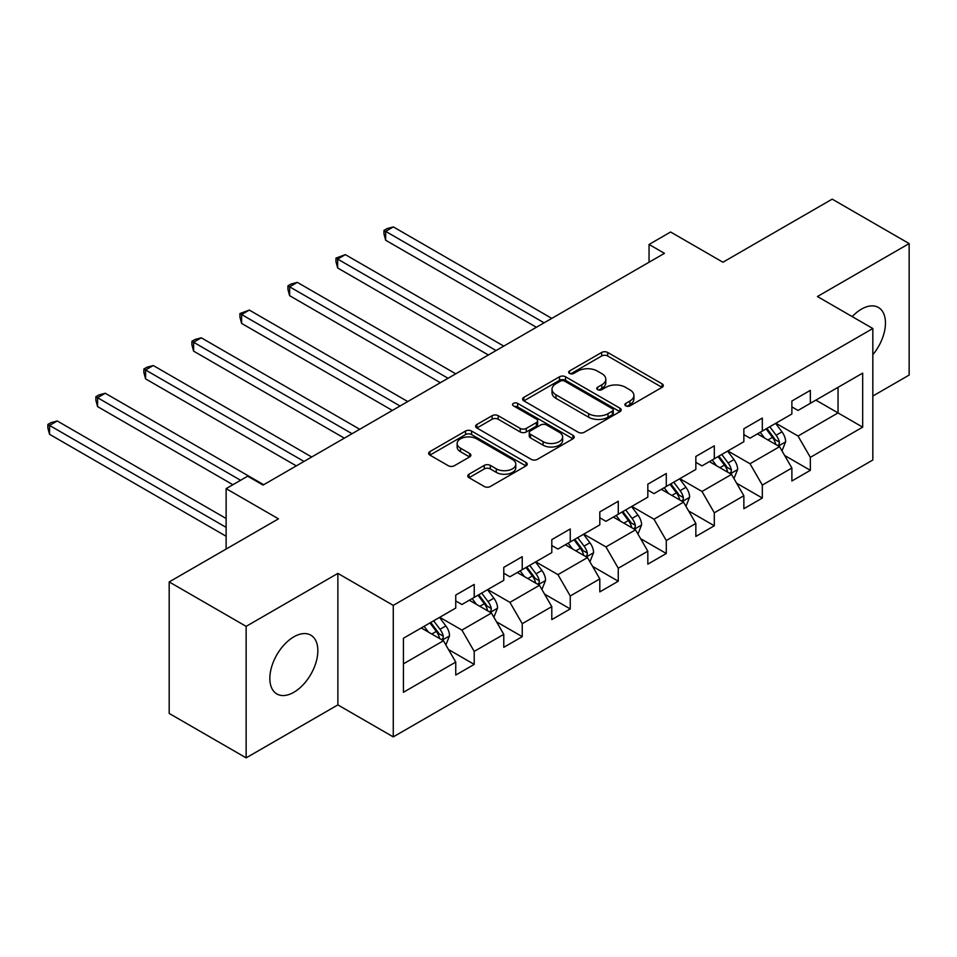 <?xml version="1.0" encoding="UTF-8"?>
<svg xmlns="http://www.w3.org/2000/svg" width="957" height="957" viewBox="0 0 957 957"><rect width="100%" height="100%" fill="white"/><g stroke="black" fill="none" stroke-linecap="round" stroke-linejoin="round"><path stroke-width="1.44" d="M625.746 405.864A2.991 1.723 0 0 0 629.981 405.864L662.077 387.334A4.271 2.464 0 0 0 663.333 385.587A4.271 2.464 0 0 0 662.077 383.841L607.695 352.451A4.271 2.464 0 0 0 601.654 352.451L569.547 370.981A2.991 1.723 0 0 0 568.673 372.201A2.991 1.723 0 0 0 569.547 373.421A2.991 1.723 0 0 0 573.781 373.421L577.932 371.029A13.673 7.895 0 0 1 597.276 371.029L601.809 373.637A13.673 7.895 0 0 1 605.805 379.223A13.673 7.895 0 0 1 601.809 384.81L597.647 387.202A2.991 1.723 0 0 0 596.773 388.422A2.991 1.723 0 0 0 597.647 389.643A2.991 1.723 0 0 0 601.881 389.643L606.032 387.25A13.673 7.895 0 0 1 625.376 387.25L629.897 389.858A13.673 7.895 0 0 1 633.905 395.444A13.673 7.895 0 0 1 629.897 401.031L625.746 403.423A2.991 1.723 0 0 0 624.873 404.644A2.991 1.723 0 0 0 625.746 405.864L625.746 403.423M293.847 692.282A33.95 19.607 120 0 0 316.025 662.364A33.95 19.607 120 0 0 310.822 635.161A33.95 19.607 120 0 0 293.847 636.836A33.95 19.607 120 0 0 271.668 666.754A33.95 19.607 120 0 0 276.872 693.969A33.95 19.607 120 0 0 293.847 692.282M872.832 354.7A33.95 19.607 120 0 0 878.418 307.46A33.95 19.607 120 0 0 861.444 309.147A33.95 19.607 120 0 0 852.208 316.611M469.014 474.205A4.271 2.464 0 0 0 467.77 475.952A4.271 2.464 0 0 0 469.014 477.687L484.278 486.503A4.271 2.464 0 0 0 490.319 486.503L525.967 465.915A4.271 2.464 0 0 0 527.223 464.169A4.271 2.464 0 0 0 525.967 462.422L471.586 431.033A4.271 2.464 0 0 0 465.545 431.033L429.896 451.608A4.271 2.464 0 0 0 428.64 453.355A4.271 2.464 0 0 0 429.896 455.101L448.319 465.736A4.271 2.464 0 0 0 454.36 465.736L469.624 456.932A4.271 2.464 0 0 0 470.868 455.185A4.271 2.464 0 0 0 469.624 453.439L460.484 448.163A11.424 6.603 0 0 1 457.135 443.498A11.424 6.603 0 0 1 464.193 437.409A11.424 6.603 0 0 1 476.646 438.832L512.45 459.504A11.424 6.603 0 0 1 515.799 464.169A11.424 6.603 0 0 1 508.741 470.27A11.424 6.603 0 0 1 496.288 468.834L490.319 465.389A4.271 2.464 0 0 0 484.278 465.389L469.014 474.205L469.014 477.687M872.832 396.042L909.15 375.072L909.15 243.568L832.195 199.14L722.93 262.23L670.606 232.013L649.049 244.454L664.445 253.342L263.067 485.079L247.672 476.191L226.127 488.632L226.127 549.055M246.14 626.357L246.14 757.86L337.869 704.902L337.869 573.399L246.14 626.357L169.186 581.928L278.463 518.838L226.127 488.632M337.869 573.399L393.267 605.386L872.832 328.514L872.832 460.018L393.267 736.89L393.267 605.386M909.15 243.568L817.422 296.526L872.832 328.514M578.243 432.253A4.271 2.464 0 0 0 584.284 432.253L619.933 411.666A4.271 2.464 0 0 0 621.189 409.919A4.271 2.464 0 0 0 619.933 408.184L565.551 376.783A4.271 2.464 0 0 0 559.51 376.783L523.85 397.358A4.271 2.464 0 0 0 522.606 399.105A4.271 2.464 0 0 0 523.85 400.851L578.243 432.253M514.627 406.51A2.991 1.723 0 0 1 517.665 406.94L517.665 403.387L572.956 435.303A4.271 2.464 0 0 1 574.2 437.05A4.271 2.464 0 0 1 572.956 438.796L537.296 459.372A4.271 2.464 0 0 1 531.255 459.372L476.873 427.982L476.873 424.489A4.271 2.464 0 0 0 475.617 426.236A4.271 2.464 0 0 0 476.873 427.982M476.873 424.489L492.125 415.685A4.271 2.464 0 0 1 498.178 415.685L520.225 428.413A4.271 2.464 0 0 0 526.266 428.413L536.399 422.575A4.271 2.464 0 0 0 537.643 420.829A4.271 2.464 0 0 0 536.399 419.082L513.431 405.828A2.991 1.723 0 0 1 512.557 404.608A2.991 1.723 0 0 1 514.399 403.005A2.991 1.723 0 0 1 517.665 403.387M246.14 757.86L169.186 713.432L169.186 581.928M448.522 649.552L474.217 664.385L474.217 651.406L503.777 634.347L503.777 647.327L522.235 636.656L522.235 623.689L551.794 606.63L551.794 619.598L570.252 608.939L570.252 595.972L599.812 578.901L599.812 591.881L618.27 581.222L618.27 568.243L647.829 551.184L647.829 564.152L666.287 553.493L666.287 540.526L695.847 523.455L695.847 536.434L714.305 525.776L714.305 512.796L743.864 495.738L743.864 508.705L762.322 498.047L762.322 485.079L791.882 468.021L791.882 480.988L810.34 470.33L810.34 457.35L862.676 427.145L862.676 373.122L838.045 387.334L838.045 412.922L862.676 427.145M474.217 664.385L455.747 675.044L455.747 662.077L403.423 692.282L403.423 638.259L455.747 608.054L455.747 595.075L474.217 584.416L474.217 597.383L503.777 580.325L503.777 567.357L522.235 556.687L522.235 569.666L551.794 552.608L551.794 539.628L570.252 528.97L570.252 541.937L599.812 524.879L599.812 511.911L618.27 501.241L618.27 514.22L647.829 497.162L647.829 484.182L666.287 473.524L666.287 486.491L695.847 469.432L695.847 456.465L714.305 445.806L714.305 458.774L743.864 441.715L743.864 428.736L762.322 418.077L762.322 431.057L791.882 413.986L791.882 401.019L810.34 390.36L810.34 403.328L862.676 373.122M469.301 600.23L491.455 613.03L461.908 630.089L439.742 617.289M455.747 600.936L461.908 604.501L474.217 597.383M461.908 630.089L474.217 651.406M491.455 613.03L503.777 634.347M517.318 572.513L539.473 585.301L509.925 602.36L487.759 589.572M503.777 573.219L509.925 576.772L522.235 569.666M509.925 602.36L522.235 623.689M539.473 585.301L551.794 606.63M565.336 544.784L587.49 557.584L557.943 574.643L535.776 561.843M551.794 545.502L557.943 549.055L570.252 541.937M557.943 574.643L570.252 595.972M587.49 557.584L599.812 578.901M613.353 517.067L635.508 529.855L605.96 546.914L583.794 534.126M599.812 517.773L605.96 521.326L618.27 514.22M605.96 546.914L618.27 568.243M635.508 529.855L647.829 551.184M661.371 489.338L683.525 502.138L653.978 519.196L631.811 506.397M647.829 490.056L653.978 493.609L666.287 486.491M653.978 519.196L666.287 540.526M683.525 502.138L695.847 523.455M709.388 461.621L731.543 474.409L701.995 491.467L679.829 478.679M695.847 462.327L701.995 465.88L714.305 458.774M701.995 491.467L714.305 512.796M731.543 474.409L743.864 495.738M757.406 433.892L779.56 446.692L750.013 463.75L727.858 450.95M743.864 434.61L750.013 438.162L762.322 431.057M750.013 463.75L762.322 485.079M779.56 446.692L791.882 468.021M815.89 400.134L838.045 412.922L798.03 436.033L775.876 423.233M791.882 406.881L798.03 410.433L810.34 403.328M798.03 436.033L810.34 457.35M337.869 704.902L393.267 736.89M649.049 244.454L649.049 262.23M403.423 663.847L443.438 640.747L421.283 627.959M443.438 640.747L455.747 662.077M784.644 455.484L810.34 470.33M736.627 483.213L762.322 498.047M688.609 510.93L714.305 525.776M640.592 538.659L666.287 553.493M592.574 566.377L618.27 581.222M544.557 594.106L570.252 608.939M496.539 621.823L522.235 636.656M626.943 406.294L629.897 404.584A13.673 7.895 0 0 0 633.905 398.997L633.905 395.444M605.805 379.223L605.805 382.776A13.673 7.895 0 0 1 601.809 388.363L598.843 390.061M662.017 387.37L607.695 356.004A4.271 2.464 0 0 0 601.654 356.004L570.743 373.84M619.873 411.701L565.551 380.336A4.271 2.464 0 0 0 559.51 380.336L523.91 400.887M612.384 411.139A2.991 1.723 0 0 0 613.258 409.919A2.991 1.723 0 0 0 612.384 408.699L564.642 381.137A2.991 1.723 0 0 0 560.407 381.137L556.029 383.673A13.673 7.895 0 0 0 552.022 389.248A13.673 7.895 0 0 0 556.029 394.834L588.663 413.675A13.673 7.895 0 0 0 607.994 413.675L612.384 411.139L612.384 414.704A2.991 1.723 0 0 0 613.258 413.472L613.258 409.919M552.022 389.248L552.022 392.813A13.673 7.895 0 0 0 556.029 398.387L556.029 394.834M612.384 414.704L607.994 417.228A13.673 7.895 0 0 1 588.663 417.228L556.029 398.387M476.933 428.006L492.125 419.238L492.125 415.685M537.643 420.829L537.643 424.382A4.271 2.464 0 0 1 536.399 426.128L526.266 431.966A4.271 2.464 0 0 1 520.225 431.966L498.178 419.238A4.271 2.464 0 0 0 492.125 419.238M517.665 406.94L572.896 438.82M543.109 441.632A11.424 6.603 0 0 0 555.574 443.055A11.424 6.603 0 0 0 562.632 436.966A11.424 6.603 0 0 0 559.283 432.289L546.662 425.016A4.271 2.464 0 0 0 540.621 425.016L530.501 430.853A4.271 2.464 0 0 0 529.245 432.6A4.271 2.464 0 0 0 530.501 434.346L543.109 441.632L543.109 445.184A11.424 6.603 0 0 0 555.574 446.608A11.424 6.603 0 0 0 562.632 440.519L562.632 436.966M529.245 432.6L529.245 436.153A4.271 2.464 0 0 0 530.501 437.899L530.501 434.346M543.109 445.184L530.501 437.899M515.799 464.169L515.799 467.722A11.424 6.603 0 0 1 508.741 473.823A11.424 6.603 0 0 1 496.288 472.387L490.319 468.942A4.271 2.464 0 0 0 484.278 468.942L469.074 477.722M457.135 443.498L457.135 447.051A11.424 6.603 0 0 0 460.484 451.716L460.484 448.163M469.564 456.968L460.484 451.716M525.907 465.951L471.586 434.586A4.271 2.464 0 0 0 465.545 434.586L429.944 455.137M782.001 450.903L785.661 441.679A11.532 6.663 -120 0 0 781.977 431.858L775.625 423.377M764.547 438.019L760.229 432.265M551.782 318.382L393.363 226.917L385.671 231.355L385.671 240.243L536.399 327.27M777.778 445.663L779.177 444.18L779.429 442.17A11.532 6.663 -120 0 0 776.127 435.232L769.775 426.75M766.88 428.425L773.938 437.827A5.874 3.397 60 0 1 775.003 439.61L779.429 442.17M766.078 428.88L772.431 437.361A11.532 6.663 60 0 1 775.732 444.299M385.671 240.243L383.972 233.939L383.972 230.386L544.09 322.832M383.972 230.386L387.047 228.603L393.363 226.917M733.983 478.62L737.644 469.397A11.532 6.663 -120 0 0 733.959 459.575L727.607 451.094M716.53 465.748L712.211 459.982M503.765 346.111L345.345 254.634L337.654 259.084L337.654 267.972L488.381 354.987M729.76 473.38L731.16 471.909L731.411 469.887A11.532 6.663 -120 0 0 728.11 462.949L721.757 454.479M718.863 456.142L725.92 465.545A5.874 3.397 60 0 1 726.985 467.339L731.411 469.887M718.061 456.609L724.413 465.09A11.532 6.663 60 0 1 727.715 472.028M337.654 267.972L335.955 261.656L335.955 258.103L496.073 350.549M335.955 258.103L345.345 254.634M685.966 506.349L689.626 497.126A11.532 6.663 -120 0 0 685.942 487.304L679.59 478.823M668.512 493.465L664.194 487.711M455.747 373.828L297.328 282.363L289.636 286.801L289.636 295.689L440.364 382.716M681.743 501.109L683.142 499.626L683.394 497.616A11.532 6.663 -120 0 0 680.092 490.678L673.74 482.196M670.845 483.859L677.903 493.274A5.874 3.397 60 0 1 678.968 495.056L683.394 497.616M670.044 484.326L676.396 492.807A11.532 6.663 60 0 1 679.697 499.745M289.636 295.689L287.937 289.385L287.937 285.832L448.055 378.266M287.937 285.832L291.012 284.05L297.328 282.363M637.948 534.066L641.609 524.843A11.532 6.663 -120 0 0 637.924 515.022L631.572 506.54M620.495 521.194L616.176 515.428M407.73 401.557L249.31 310.08L241.619 314.53L241.619 323.418L392.346 410.433M633.725 528.826L635.125 527.355L635.376 525.333A11.532 6.663 -120 0 0 632.075 518.395L625.722 509.914M622.828 511.588L629.885 520.991A5.874 3.397 60 0 1 630.95 522.785L635.376 525.333M622.026 512.055L628.378 520.536A11.532 6.663 60 0 1 631.68 527.474M241.619 323.418L239.92 317.102L239.92 313.549L400.038 405.995M239.92 313.549L249.31 310.08M589.931 561.795L593.591 552.572A11.532 6.663 -120 0 0 589.907 542.751L583.555 534.269M572.477 548.911L568.159 543.145M359.712 429.274L201.293 337.809L193.601 342.247L193.601 351.135L344.329 438.162M585.708 556.555L587.108 555.072L587.359 553.062A11.532 6.663 -120 0 0 584.057 546.124L577.705 537.643M574.81 539.305L581.868 548.72A5.874 3.397 60 0 1 582.933 550.502L587.359 553.062M574.009 539.772L580.361 548.253A11.532 6.663 60 0 1 583.662 555.192M193.601 351.135L191.902 344.831L191.902 341.278L352.02 433.712M191.902 341.278L194.977 339.496L201.293 337.809M541.913 589.512L545.574 580.289A11.532 6.663 -120 0 0 541.889 570.468L535.537 561.986M524.46 576.64L520.141 570.874M311.695 456.991L153.276 365.526L145.584 369.976L145.584 378.864L296.311 465.88M537.69 584.272L539.09 582.801L539.341 580.779A11.532 6.663 -120 0 0 536.04 573.841L529.688 565.36M526.793 567.034L533.85 576.437A5.874 3.397 60 0 1 534.915 578.231L539.341 580.779M525.991 567.501L532.343 575.982A11.532 6.663 60 0 1 535.645 582.921M145.584 378.864L143.885 372.548L143.885 368.995L304.003 461.441M143.885 368.995L146.959 367.213L153.276 365.526M493.896 617.241L497.556 608.018A11.532 6.663 -120 0 0 493.872 598.197L487.52 589.715M476.442 604.357L472.124 598.592M263.677 484.721L105.258 393.255L97.566 397.693L97.566 406.581L232.898 484.721M489.673 612.002L491.073 610.518L491.324 608.508A11.532 6.663 -120 0 0 488.022 601.57L481.67 593.089M478.775 594.752L485.833 604.166A5.874 3.397 60 0 1 486.898 605.948L491.324 608.508M477.974 595.218L484.326 603.7A11.532 6.663 60 0 1 487.627 610.638M97.566 406.581L95.867 400.277L95.867 396.724L240.602 480.282M95.867 396.724L98.942 394.942L105.258 393.255M445.878 644.958L449.539 635.735A11.532 6.663 -120 0 0 445.854 625.914L439.502 617.432M428.425 632.075L424.107 626.321M226.127 518.491L57.241 420.972L49.549 425.422L49.549 434.299L226.127 536.255M441.656 639.719L443.055 638.247L443.306 636.226A11.532 6.663 -120 0 0 440.005 629.287L433.653 620.806M430.758 622.481L437.816 631.883A5.874 3.397 60 0 1 438.88 633.678L443.306 636.226M429.956 622.947L436.308 631.429A11.532 6.663 60 0 1 439.61 638.367M49.549 434.299L47.85 427.994L47.85 424.441L226.127 527.367M47.85 424.441L50.924 422.659L57.241 420.972M629.897 404.584L629.897 401.031M597.647 389.643L597.647 387.202M601.809 388.363L601.809 384.81M569.547 373.421L569.547 370.981M601.654 356.004L601.654 352.451M607.695 356.004L607.695 352.451M662.077 387.334L662.077 383.841M523.85 400.851L523.85 397.358M559.51 380.336L559.51 376.783M565.551 380.336L565.551 376.783M619.933 411.666L619.933 408.184M588.663 417.228L588.663 413.675M607.994 417.228L607.994 413.675M498.178 419.238L498.178 415.685M520.225 431.966L520.225 428.413M526.266 431.966L526.266 428.413M536.399 426.128L536.399 422.575M572.956 438.796L572.956 435.303M484.278 468.942L484.278 465.389M490.319 468.942L490.319 465.389M496.288 472.387L496.288 468.834M469.624 456.932L469.624 453.439M429.896 455.101L429.896 451.608M465.545 434.586L465.545 431.033M471.586 434.586L471.586 431.033M525.967 465.915L525.967 462.422M778.424 446.034L785.577 441.907M776.127 435.232L781.977 431.858M767.921 439.969L772.431 437.361M730.406 473.751L737.56 469.624M728.11 462.949L733.959 459.575M719.903 467.686L724.413 465.09M682.389 501.48L689.542 497.341M680.092 490.678L685.942 487.304M671.886 495.415L676.396 492.807M634.371 529.197L641.525 525.07M632.075 518.395L637.924 515.022M623.868 523.132L628.378 520.536M586.354 556.926L593.507 552.787M584.057 546.124L589.907 542.751M575.851 550.861L580.361 548.253M538.336 584.643L545.49 580.516M536.04 573.841L541.889 570.468M527.833 578.578L532.343 575.982M490.319 612.372L497.473 608.233M488.022 601.57L493.872 598.197M479.816 606.307L484.326 603.7M442.301 640.089L449.455 635.962M440.005 629.287L445.854 625.914M431.798 634.024L436.308 631.429"/></g></svg>
